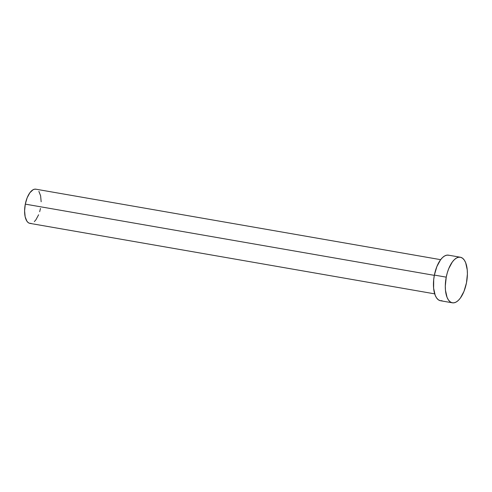 <?xml version="1.0" encoding="UTF-8"?>
<svg xmlns="http://www.w3.org/2000/svg" width="492" height="492" viewBox="0 0 492 492"><rect width="100%" height="100%" fill="white"/><g stroke="black" fill="none" stroke-linecap="round" stroke-linejoin="round"><path stroke-width="0.74" d="M440.654 259.671L35.861 189.186A17.349 7.854 99.9 0 0 25.301 204.131L434.331 275.354L25.301 204.131A17.349 7.854 99.9 0 0 29.907 223.374L434.7 293.859M460.321 257.224L448.464 255.163A23.136 10.467 99.9 0 0 434.381 275.083L446.238 277.15L434.381 275.083A23.136 10.467 99.9 0 0 440.524 300.747L452.382 302.808A23.136 10.467 -80.1 0 1 446.238 277.15A23.136 10.467 -80.1 0 1 460.321 257.224A23.136 10.467 -80.1 0 1 466.465 282.888A23.136 10.467 -80.1 0 1 452.382 302.808M442.105 300.76L440.045 300.637L438.157 299.64L436.515 297.814L435.174 295.218L433.612 288.171L433.71 279.567L434.381 275.083L436.853 266.621L440.494 259.887L442.579 257.5L444.737 255.901L446.89 255.145L448.944 255.268M466.465 282.888L463.993 291.35L460.358 298.084L458.273 300.471L456.115 302.07L453.962 302.826L451.902 302.703L450.014 301.707L448.372 299.874L447.031 297.285L445.469 290.237L445.303 286.049L446.238 277.15L447.302 272.783L448.71 268.687L452.351 261.953L454.436 259.567L456.594 257.962L458.747 257.211L460.801 257.334L462.689 258.331L464.337 260.157L465.672 262.753L467.234 269.8L467.4 273.989L466.465 282.888M31.094 223.386L29.545 223.294L28.13 222.544L26.9 221.172L25.16 216.787L24.6 210.804L25.301 204.131L27.152 197.784L29.883 192.729L33.069 189.74L34.68 189.174L36.224 189.266M38.874 191.388L40.608 195.773L41.168 201.757M40.473 208.43L39.674 211.708M38.616 214.776L35.891 219.832L34.323 221.621"/></g></svg>
